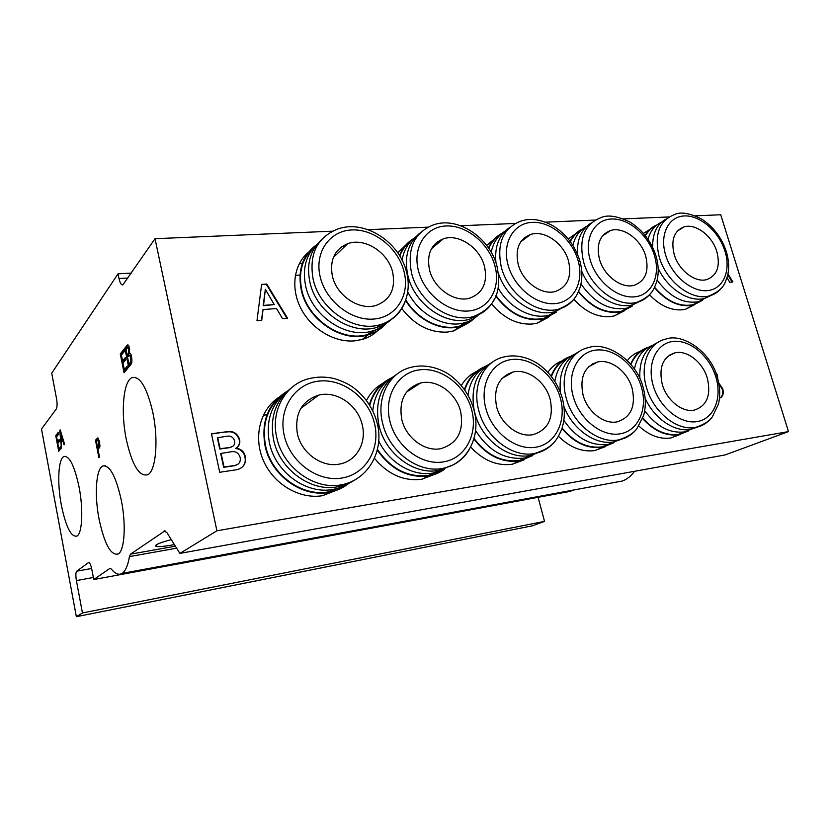<?xml version="1.0" encoding="UTF-8"?>
<svg xmlns="http://www.w3.org/2000/svg" width="830" height="830" viewBox="0 0 830 830"><rect width="100%" height="100%" fill="white"/><g stroke="black" fill="none" stroke-linecap="round" stroke-linejoin="round"><path stroke-width="1.25" d="M401.813 308.553C414.647 325.09 429.847 332.934 447.401 332.073L453.512 330.952L466.502 323.949M467.996 322.548L469.427 320.992M374.455 458.316C387.983 474.48 403.743 481.452 421.744 479.242L435.792 473.951M438.064 472.415L439.34 471.44M491.568 303.905C503.592 318.139 517.121 324.852 532.165 324.042L537.249 323.14L548.474 317.299M549.719 316.189L551.39 314.446M525.12 238.532L524.041 238.096M470.672 447.007C483.174 460.463 496.983 466.221 512.12 464.261L524.072 459.841M525.867 458.658L527.507 457.434M573.841 299.288C585.005 311.624 597.092 317.413 610.081 316.655L614.366 315.908L624.274 310.877M625.312 309.964L627.158 308.065M558.466 436.238C569.888 447.505 582.006 452.277 594.83 450.565L605.298 446.685M606.74 445.741L608.639 444.309M592.745 364.567L592.039 364.163M649.517 294.764C659.84 305.523 670.65 310.545 681.959 309.839L685.611 309.217L694.503 304.745M695.384 303.988L696.619 302.763M638.861 426.029C649.216 435.511 659.871 439.485 670.816 437.97L680.175 434.474M681.357 433.696L682.748 432.648M278.465 397.56C259.873 409.937 253.046 437.566 263.608 461.055C274.014 484.606 299.972 499.567 322.59 495.666L339.719 488.984M342.624 486.888L343.423 486.245M308.48 252.289C293.758 264.282 290.365 288.373 301.083 308.812C311.717 329.292 334.812 342.842 354.867 340.839L362.305 339.439C368.25 337.706 373.386 334.77 377.702 330.651M379.476 328.836L380.617 327.508M99.112 519.362C104.57 544.397 110.971 555.934 118.327 553.963C124.614 550.363 126.233 524.384 121.325 500.314C115.868 476.14 109.695 464.707 102.806 466.014C95.938 468.867 94.298 495.261 99.112 519.362M126.285 439.402C132.167 465.474 139.409 477.219 147.999 474.636C155.999 470.34 158.634 439.599 152.845 412.51C146.972 387.579 140.062 375.938 132.105 377.588C123.286 380.908 120.63 412.271 126.285 439.402M61.347 505.128C65.933 527.092 71.152 537.394 77.003 536.055C82.284 533.254 83.446 509.267 79.099 487.158C74.513 465.869 69.461 455.649 63.941 456.521C58.235 458.731 57.083 483.05 61.347 505.128M171.281 539.625C158.955 542.945 153.965 545.206 156.31 546.41C158.696 546.887 163.572 546.493 170.949 545.217L174.383 544.573M405.839 244.995L397.757 252.849M382.62 383.45C375.648 387.34 370.253 393.057 366.455 400.6M494.338 239.05L486.671 245.4M476.596 371.435C470.185 374.413 465.08 379.144 461.293 385.608M575.211 234.05L568.27 238.967M561.993 360.884C556.245 363.135 551.556 366.964 547.904 372.38M649.454 229.734L643.447 233.355M640.065 351.464C635.002 353.134 630.759 356.184 627.345 360.614M263.027 309.58L261.72 320.37L256.978 320.754L261.616 284.389L266.762 284.057L287.554 318.264L282.553 318.668L276.546 308.542L263.027 309.58L261.377 320.39M727.972 273.921L732.9 281.982L729.746 282.242L727.028 277.728M788.5 431.6L725.078 454.944L179.903 553.403L216.91 530.785L788.5 431.6L720.72 214.763L695.27 215.841M669.125 216.941L623.434 218.881M595.359 220.064L545.528 222.17M515.274 223.457L460.743 225.76M428.01 227.15L368.136 229.682M332.571 231.186L155.023 238.698L216.91 530.785M722.691 388.616C723.999 393.586 722.92 396.813 719.444 398.307C722.474 396.595 723.345 393.462 722.079 388.886L722.691 388.616L718.707 382.921M715.076 371.052L717.431 375.274L717.805 378.988M245.307 456.531C246.334 463.69 243.418 468.099 236.56 469.749L219.701 472.28L211.443 433.737L226.237 431.808C232.898 430.521 237.349 433.042 239.611 439.392C240.389 443.334 239.154 446.27 235.917 448.221C240.928 448.708 244.051 451.468 245.307 456.531L244.912 456.811C245.919 461.366 244.736 465.028 241.374 467.788M127.343 366.051L127.779 368.261L124.054 372.732L120.257 353.902L123.878 349.316L124.324 351.505L121.408 355.167L122.581 360.967L125.278 357.626L125.724 359.815L123.016 363.135L124.344 369.682L127.343 366.051M61.399 442.276L61.43 447.982L59.729 430.573L60.248 429.909L64.574 444.206L64.055 444.839L62.79 440.585L61.399 442.276M93.344 577.483L76.402 580.606L82.45 612.965L76.35 616.7L41.5 429.017L56.305 408.983C57.26 407.074 57.343 403.66 56.544 398.722L51.719 373.189L118.036 273.827L119.001 278.548L127.841 278.029M76.402 580.606C75.603 575.647 75.706 572.513 76.734 571.175L91.622 568.498M88.8 562.418L76.734 571.175M88.219 562.512L88.281 562.47C89.578 562.211 90.75 564.525 91.819 569.422L93.738 579.548L109.84 568.426L111.303 569.048C115.173 573.883 118.763 575.335 122.062 573.405C125.413 571.237 127.882 565.635 129.449 556.598L130.518 554.15L175.4 546.192M165.046 530.795L130.518 554.15M164.091 530.961L166.82 532.487L179.903 553.403M119.001 278.548C120.039 283.113 121.325 285.219 122.861 284.866L155.023 238.698M60.86 446.436L61.202 448.262L58.702 451.271L55.755 435.605L58.183 432.513L58.525 434.339L56.575 436.798L57.478 441.622L59.293 439.371L59.636 441.197L57.82 443.428L58.847 448.864L60.86 446.436M98.054 449.632L99.496 457.05L98.874 457.693L95.481 440.222L97.618 437.991L99.6 441.851L99.891 446.831L98.054 449.632M131.503 356.506C132.178 360.5 131.96 363.187 130.87 364.557L128.66 367.202L124.801 348.154L127.488 344.969C128.266 344.585 128.909 345.612 129.439 348.05L129.48 353.113C130.279 352.833 130.953 353.964 131.503 356.506M538.089 497.315L544.522 521.375L532.518 525.784L76.35 616.7M634.566 471.284C631.101 476.026 627.044 479.263 622.407 481.006L615.175 482.334M573.603 490.011L570.117 491.391L93.738 579.548M544.522 521.375L82.45 612.965M302.079 263.411L299.35 263.556M131.264 273.08L118.036 273.827M59.387 450.441L59.075 448.833M58.017 443.189L57.716 441.591M56.772 436.549L56.575 435.501L55.755 435.605M56.575 435.501L58.328 433.281M59.438 440.118L57.478 441.622M60.995 447.163L58.847 448.864M61.669 441.944L61.503 440.232M60.746 432.492L60.621 431.123M60.424 430.49L59.729 430.573M63.454 440.502L62.79 440.585M61.015 432.451L60.414 432.523L61.202 440.274L62.997 438.987M62.956 438.842L62.302 438.925L60.414 432.523M61.202 440.274L62.302 438.925M98.199 449.476L97.836 447.588M96.633 441.404L96.373 440.108L95.481 440.222M96.373 440.108L98.231 438.095M99.247 440.336L98.065 440.19M99.704 442.411L98.978 442.504L97.753 440.232L96.477 441.56L97.66 447.609L99.984 445.72M99.548 446.436L98.646 446.55L98.978 442.504M97.66 447.609L98.646 446.55M124.853 371.778L124.427 369.672M123.089 363.052L122.674 360.957M121.481 355.074L121.232 353.819L120.257 353.902M121.232 353.819L124.064 350.239M125.455 358.519L123.556 360.874L122.581 360.967M127.519 366.933L125.32 369.589L124.344 369.682M129.47 366.238L129.034 364.09M127.623 357.159L127.198 355.033M126.036 349.337L125.776 348.061L124.801 348.154M125.776 348.061L127.862 345.436L126.876 345.529M131.42 356.122L129.719 355.157M131.659 357.398L130.756 357.481L129.366 355.199L127.561 357.242L128.961 364.1L129.936 364.007L131.897 361.092M129.459 348.185L127.924 347.469M129.646 349.295L128.764 349.368L127.613 347.5L125.984 349.42L127.115 355.033L128.1 354.95L129.563 353.072M129.304 353.456L128.318 353.549L128.764 349.368M127.115 355.033L128.318 353.549M131.337 362.316L130.352 362.409L130.756 357.481M128.961 364.1L130.352 362.409M727.775 274.886L732.164 282.044M716.134 373.728L716.83 375.554L717.431 375.274M716.83 375.554L717.058 376.447M718.863 383.73L722.079 388.886M719.724 392.984L719.579 389.374M261.575 284.773L266.762 284.057M266.378 284.451L286.962 318.315M265.351 289.296L263.162 305.772L274.242 304.579L265.351 289.296L263.546 305.378L274.242 304.579M211.494 433.986L226.237 431.808M225.864 432.119C232.514 430.822 236.975 433.343 239.227 439.693L239.611 439.392M239.227 439.693C239.953 442.95 239.144 445.596 236.799 447.64M244.912 456.811C243.667 451.759 240.544 448.999 235.533 448.511L235.917 448.221M233.489 465.879L234.859 465.423C239.113 464.489 240.876 461.812 240.14 457.382C238.521 452.651 235.253 450.825 230.335 451.904L220.687 453.481L223.664 467.311L234.475 465.703L237.951 464.209M228.229 447.889L230.107 447.329C233.666 446.633 235.16 444.475 234.579 440.855C233.251 436.995 230.574 435.47 226.549 436.29L217.304 437.763L219.732 449.051L229.734 447.619L233.002 446.135M217.678 437.462L220.106 448.76L228.603 447.598M221.06 453.19L224.038 467.031L233.873 465.599M299.796 274.989L295.304 275.508M266.98 414.689L263.286 415.311M291.195 388.046C275.477 400.423 269.615 417.708 273.61 439.931C279.617 469.624 311.063 492.232 337.696 486.795C344.035 485.664 349.804 483.34 354.981 479.823M287.512 391.023C271.503 403.276 265.476 420.571 269.449 442.93C275.384 472.405 306.602 494.805 333.079 489.378C339.885 488.154 346.006 485.571 351.443 481.618M283.435 394.25C267.592 406.451 261.637 423.611 265.559 445.741C271.42 474.999 302.431 497.212 328.763 491.796L344.668 485.675M362.222 424.856C357.927 405.133 336.555 390.37 318.647 395.142C301.591 400.911 294.494 413.734 297.358 433.623C301.373 453.087 322.082 467.861 339.532 464.063C356.485 461.21 366.87 442.701 362.222 424.856M287.17 391.262C268.318 402.996 260.942 421.184 265.04 445.814C270.964 475.362 302.265 497.803 328.856 492.346C336.378 490.987 343.039 487.988 348.849 483.371M317.62 395.91L316.251 395.837M321.2 239.943C310.078 250.567 306.312 264.687 309.922 282.293C316.272 312.516 351.432 335.673 376.955 327.362C383.076 325.588 388.326 322.559 392.714 318.274M317.527 243.74C306.042 254.312 302.11 268.505 305.72 286.329C311.987 316.344 346.919 339.294 372.317 330.983C379.02 329.033 384.663 325.588 389.239 320.66M313.439 247.88C302.11 258.4 298.219 272.479 301.778 290.106C307.982 319.924 342.697 342.676 367.981 334.386L382.63 326.283M392.663 272.25C388.191 252.382 364.671 237.214 347.677 243.688C334.656 249.28 329.552 260.07 332.374 276.079C336.607 295.822 359.66 310.97 376.332 305.347C390.339 299.827 395.775 288.799 392.663 272.25M315.753 245.379C302.338 255.827 297.514 270.746 301.3 290.147C307.557 320.256 342.614 343.236 368.147 334.874C374.973 332.872 380.711 329.344 385.348 324.291M344.875 246.396L341.96 246.583M397.041 374.091C380.596 385.255 374.579 402.415 378.999 425.551C385.245 453.709 414.398 475.331 438.52 470.392L452.049 465.298M378.719 440.979C389.125 462.984 413.267 476.877 433.353 472.986L448.574 466.751M377.422 449.455C391.127 469.137 408.163 477.79 428.519 475.403L441.353 470.683M460.629 411.566C456.22 392.964 436.611 378.854 420.488 383.035C404.874 388.284 398.639 400.444 401.782 419.513C405.943 437.939 425.074 452.06 440.865 448.657C457.517 443.531 464.105 431.164 460.629 411.566M377.266 450.088C391.117 469.718 408.236 478.329 428.633 475.922C434.557 474.864 439.9 472.602 444.652 469.137M392.839 377.028C381.063 384.155 374.361 395.454 372.753 410.912M418.559 384.29L417.002 384.124M391.138 378.065C380.264 383.263 373.002 392.165 369.35 404.801M388.181 380.192C378.988 385.691 372.826 394.094 369.724 405.382M420.022 233.054C407.935 242.951 403.909 257.227 407.935 275.861C414.45 304.34 446.54 326.46 469.666 319.208L482.469 312.391M407.717 291.797C418.745 314.497 445.15 328.576 464.561 322.735C470.174 321.179 474.978 318.398 478.972 314.394M405.777 299.889C417.77 319.965 441.84 331.367 459.779 326.045L471.959 319.726M484.502 266.43C479.958 247.765 458.637 233.292 443.293 238.853C431.092 243.947 426.495 254.302 429.515 269.916C433.851 288.508 454.84 302.96 469.936 298.084C482.936 293.032 487.791 282.49 484.502 266.43M405.6 300.408C417.781 320.505 441.923 331.844 459.945 326.512C465.506 324.955 470.278 322.227 474.262 318.295M415.903 236.737C408.422 242.204 403.816 250.017 402.094 260.205M439.786 241.789L437.555 241.779M413.278 238.833C406.98 242.661 402.374 248.212 399.469 255.484M411.317 240.731C406.109 244.518 402.27 249.612 399.79 256.014M474.708 412.479C481.12 439.267 508.271 459.986 530.225 455.483L541.243 451.499M475.569 430.5C488.6 450.949 504.951 460.131 524.622 458.056L537.726 452.734M474.013 438.499C486.982 455.276 502.109 462.601 519.383 460.474L530.121 456.625M550.217 399.458C545.756 381.842 527.641 368.344 513.033 372.037C498.716 376.862 493.238 388.419 496.589 406.71C500.864 424.213 518.636 437.732 532.974 434.65C548.142 429.909 553.89 418.185 550.217 399.458M473.857 439.029C486.951 455.795 502.16 463.109 519.497 460.961L532.777 455.546M487.729 365.117C476.627 370.854 470.029 380.866 467.954 395.163M510.139 373.728L508.728 373.51M484.979 366.621C475.04 370.688 468.182 378.345 464.395 389.602M482.614 368.219C474.013 372.608 468.058 379.891 464.738 390.09M492.325 362.222C476.472 371.674 470.413 387.651 474.148 410.145M498.415 273.34C506.466 298.904 534.51 317.734 554.596 311.707L565.24 306.374M498.135 287.927C509.288 307.992 532.238 319.996 549.128 315.141L561.692 308.086M495.935 295.646C510.066 314.176 526.085 321.739 544.003 318.357L554.357 313.211M568.54 261.108C563.964 243.481 544.459 229.661 530.526 234.496C519.113 239.165 515.005 249.104 518.19 264.303C522.589 281.878 541.865 295.698 555.581 291.413C567.658 286.765 571.974 276.67 568.54 261.108M495.769 296.082C510.025 314.643 526.158 322.216 544.158 318.803L556.318 312.173M505.2 231.072C497.876 235.627 493.207 242.692 491.194 252.258M526.293 237.66L524.705 237.546M501.87 233.438C495.915 236.54 491.433 241.343 488.455 247.88M500.22 234.921C495.178 238.054 491.36 242.516 488.756 248.326M509.672 227.503C498.934 234.973 494.369 246.759 495.967 262.861M563.933 406.41C572.399 429.338 595.587 445.523 613.992 441.851L623.247 438.593M563.861 420.374C576.331 438.282 591.064 446.301 608.048 444.413L619.657 439.661M562.107 428.052C574.225 442.452 587.692 448.708 602.476 446.82L611.731 443.531M632.149 388.399C627.636 371.643 610.807 358.705 597.507 362.015C584.351 366.466 579.537 377.463 583.065 395.028C587.401 411.69 603.991 424.659 617.084 421.858C630.935 417.459 635.956 406.306 632.149 388.399M561.952 428.498C574.184 442.93 587.733 449.196 602.601 447.287L613.899 442.764M573.852 354.68C563.497 359.307 557.158 368.209 554.834 381.375M593.668 364.069L592.599 363.851M570.293 356.464C561.298 359.649 554.917 366.206 551.151 376.166M568.384 357.709C560.468 361.206 554.834 367.493 551.473 376.581M578.769 351.837C564.846 359.037 558.704 372.525 560.343 392.289M645.138 398.193C654.165 418.683 674.717 432.513 690.799 429.359L698.777 426.579M644.682 410.757C656.489 426.558 669.789 433.602 684.594 431.901L694.793 427.73M642.762 418.154C654.009 430.594 666.002 435.968 678.774 434.277L686.929 431.382M707.336 378.231C702.813 362.274 687.105 349.845 674.935 352.833C662.817 356.952 658.584 367.451 662.257 384.321C666.635 400.236 682.177 412.697 694.171 410.134C706.87 406.026 711.258 395.402 707.336 378.231M642.628 418.548C653.957 431.04 666.044 436.435 678.888 434.733L688.724 430.832M652.484 345.363C642.887 349.098 636.869 357.004 634.442 369.091M670.204 355.199L669.582 355.033M648.313 347.324C640.2 349.804 634.317 355.416 630.655 364.173M646.736 348.33C639.525 351.1 634.276 356.495 630.966 364.546M657.651 342.572C644.92 348.424 638.996 360.448 639.878 378.646M581.737 271.234C590.825 293.976 615.248 309.808 632.668 304.797L641.715 300.46M580.969 283.985C594.363 303.012 609.677 311.063 626.909 308.138L638.094 301.944M578.583 291.413C591.749 307.557 606.056 314.176 621.504 311.26L630.51 306.934M645.73 256.211C641.134 239.507 623.164 226.268 610.465 230.532C599.8 234.838 596.127 244.373 599.447 259.147C603.887 275.84 621.701 289.079 634.224 285.271C645.439 280.976 649.278 271.296 645.73 256.211M578.417 291.787C591.707 307.992 606.118 314.622 621.66 311.696L632.17 306.156M586.706 226.331C579.662 230.107 575.055 236.457 572.887 245.369M605.516 233.904L604.541 233.77M582.805 228.852C577.265 231.331 573.011 235.471 570.054 241.24M581.405 230.045C576.643 232.597 572.959 236.457 570.345 241.644M591.448 222.855C581.415 228.976 576.767 239.434 577.514 254.25M658.169 268.287C667.6 288.861 689.284 302.68 704.67 298.406L712.493 294.764M657.142 280.094C669.769 297.026 683.609 304.205 698.673 301.653L708.54 296.31M654.6 287.263C666.812 301.404 679.625 307.225 693.05 304.703L701.018 300.937M716.871 251.708C712.285 235.813 695.623 223.125 683.993 226.901C674.033 230.896 670.764 240.057 674.188 254.416C678.65 270.3 695.198 283.009 706.693 279.596C717.12 275.612 720.513 266.316 716.871 251.708M654.434 287.585C666.76 301.809 679.677 307.65 693.195 305.118L702.439 300.367M661.458 222.253C654.756 225.366 650.284 231.051 648.043 239.299M657.09 224.857C652.007 226.829 648.033 230.346 645.159 235.398M655.908 225.833C651.488 227.887 648.002 231.197 645.439 235.751M666.417 218.881C656.955 223.986 652.38 233.479 652.681 247.361M176.645 548.194L129.449 556.598M97.992 438.333L97.089 438.448M341.203 484.834C314.456 490.281 282.843 467.518 276.784 437.649C270.31 410.757 285.52 384.155 309.092 378.636C317.216 376.633 325.485 376.581 333.909 378.48C343.475 381.375 350.831 385.12 355.987 389.695C366.642 398.649 373.708 409.823 377.194 423.207C384.456 450.586 368.416 480.02 341.203 484.834L337.696 486.795M284.213 435.397C290.033 462.061 317.6 482.199 341.763 478.049C366.02 474.293 380.783 448.449 374.444 423.207C368.447 397.912 342.998 378.314 318.99 381.095C294.92 383.491 278.04 408.785 284.213 435.397M405.642 300.263C401.357 312.609 392.964 320.722 380.482 324.603C354.856 332.923 319.519 309.6 313.128 279.222C308.916 254.789 316.655 238.241 336.347 229.578C363.779 218.3 399.5 241.758 406.493 271.898C412.686 294.567 401.855 318.16 380.482 324.603L376.955 327.362M320.193 276.846C325.827 301.28 351.588 321.22 374.029 319.031C396.564 317.205 410.145 294.785 404.034 271.535C398.255 248.253 374.351 228.904 352.034 229.931C329.645 230.616 314.207 252.434 320.193 276.846M469.106 449.798C462.974 459.976 454.083 466.19 442.452 468.431C418.227 473.37 388.938 451.613 382.63 423.29C375.949 397.487 389.446 372.099 411.12 367.296C427.72 363.073 444.507 370.118 452.921 377.443C463.348 386.075 470.371 396.948 474.013 410.062C481.327 436.103 467.404 463.929 442.452 468.431L438.52 470.392M389.882 421.121C395.879 446.426 421.464 465.682 443.355 461.916C465.35 458.513 478.163 434.09 471.731 410.062C465.609 385.992 441.871 367.244 420.084 369.775C398.213 371.944 383.543 395.869 389.882 421.121M494.441 298.966C490.053 307.909 483.081 313.771 473.536 316.531C450.337 323.793 418.102 301.529 411.524 272.904C407.001 249.01 413.994 233.126 432.513 225.231C457.164 215.406 489.876 237.65 496.952 266.077C501.081 286.412 499.162 306.052 473.536 316.531L469.666 319.208M418.413 270.621C424.213 293.903 448.231 312.972 468.67 310.97C489.212 309.31 501.071 287.989 494.888 265.776C489.005 243.532 466.626 225.023 446.26 225.968C425.821 226.58 412.323 247.35 418.413 270.621M555.374 440.761C550.041 447.681 543.079 451.935 534.489 453.522C512.452 458.025 485.177 437.182 478.703 410.259C471.886 385.494 483.828 361.247 503.8 357.004C517.837 353.414 532.881 359.193 541.502 366.455C551.597 374.755 558.517 385.296 562.273 398.089C565.261 409.377 564.981 420.011 561.433 429.971C557.106 439.008 554.108 447.463 534.489 453.522L530.225 455.483M485.768 408.173C491.889 432.243 515.741 450.69 535.672 447.246C555.695 444.164 566.838 421.007 560.354 398.089C554.16 375.139 531.937 357.159 512.069 359.473C492.107 361.444 479.335 384.134 485.768 408.173M575.989 296.217C571.922 302.774 566.174 307.069 558.746 309.102C537.643 315.514 508.012 294.214 501.32 267.125C496.527 243.844 502.814 228.582 520.161 221.351C528.295 218.57 538.089 217.968 552.583 225.532C565.925 233.77 575.003 245.504 579.807 260.755C582.432 270.175 582.525 279.046 580.097 287.367C577.058 294.878 575.232 302.265 558.746 309.102L554.596 311.707M508.033 264.946C513.926 287.18 536.398 305.44 555.104 303.604C573.914 302.089 584.289 281.764 578.064 260.506C572.109 239.227 551.099 221.465 532.435 222.336C513.697 222.897 501.86 242.723 508.033 264.946M635.054 430.832C630.572 435.698 625.052 438.728 618.506 439.91C598.378 444.04 572.887 424.037 566.299 398.369C559.379 374.589 569.951 351.401 588.387 347.635C606.222 341.068 636.351 360.064 643.043 387.133C645.875 397.186 646.041 406.731 643.551 415.757L636.652 429.027C635.106 430.988 630.51 436.238 618.506 439.91L613.992 441.851M573.177 396.356C579.382 419.316 601.688 437.016 619.906 433.862C638.229 431.05 647.94 409.034 641.434 387.143C635.189 365.2 614.314 347.936 596.127 350.063C577.846 351.868 566.693 373.438 573.177 396.356M708.799 420.748C705.064 424.296 700.634 426.527 695.519 427.429C677.052 431.237 653.158 412.012 646.487 387.496C639.515 364.619 648.853 342.427 665.919 339.065C681.928 332.934 710.501 351.069 717.255 377.079C720.077 386.656 720.45 395.744 718.355 404.324L712.306 416.951C710.771 418.911 707.368 423.508 695.519 427.429L690.799 429.359M653.179 385.556C659.435 407.489 680.372 424.504 697.096 421.599C713.914 419.026 722.38 398.058 715.875 377.079C709.619 356.07 689.958 339.47 673.234 341.431C656.437 343.081 646.684 363.644 653.179 385.556M651.26 292.627C647.659 297.514 642.918 300.73 637.046 302.265C617.759 307.971 590.348 287.564 583.573 261.844C578.572 239.185 584.185 224.525 600.432 217.854C607.28 214.441 617.188 215.883 630.157 222.181C642.617 230.097 651.228 241.323 655.98 255.868C658.657 265.029 658.906 273.62 656.738 281.661C653.905 288.996 652.442 295.864 637.046 302.265L632.668 304.797M590.13 259.738C596.085 281.017 617.188 298.551 634.359 296.85C651.633 295.47 660.732 276.037 654.497 255.661C648.51 235.253 628.704 218.197 611.544 219.006C594.301 219.514 583.915 238.469 590.13 259.738M721 288.581C717.867 292.295 713.935 294.754 709.214 295.947C691.525 301.072 666.023 281.474 659.217 256.978C654.03 234.952 659.041 220.853 674.24 214.68C680.341 211.567 689.46 213.02 701.609 219.037C713.323 226.652 721.529 237.432 726.25 251.376C728.906 260.091 729.331 268.266 727.537 275.913C724.694 283.092 724.901 288.985 709.214 295.947L704.67 298.406M665.608 254.955C671.595 275.363 691.463 292.202 707.295 290.635C723.221 289.369 731.209 270.767 724.974 251.189C718.977 231.601 700.261 215.188 684.428 215.935C668.513 216.402 659.373 234.568 665.608 254.955M156.237 546.057L155.718 546.161M156.31 546.41L156.04 545.051M622.407 481.006L122.062 573.405M164.143 530.92L164.973 530.775M65.726 456.344L63.941 456.521M135.425 377.36L132.105 377.588M105.275 465.755L102.806 466.014M127.488 344.969L128.007 344.927M333.079 489.378L328.763 491.796M318.647 395.142L300.813 408.391M328.856 492.346L323.057 495.583M372.317 330.983L367.981 334.386M347.677 243.688L333.349 257.507M368.147 334.874L362.305 339.439M433.353 472.986L428.519 475.403M420.488 383.035L406.555 392.04M428.633 475.922L422.117 479.169M464.561 322.735L459.779 326.045M443.293 238.853L431.455 248.751M459.945 326.512L453.512 330.952M524.622 458.056L519.383 460.474M513.033 372.037L502.005 378.459M519.497 460.961L512.432 464.209M549.128 315.141L544.003 318.357M530.526 234.496L520.784 241.779M544.158 318.803L537.249 323.14M608.048 444.413L602.476 446.82M597.507 362.015L588.636 366.756M602.601 447.287L595.089 450.514M684.594 431.901L678.774 434.277M674.935 352.833L667.704 356.444M678.888 434.733L671.034 437.939M626.909 308.138L621.504 311.26M610.465 230.532L602.393 236.021M621.66 311.696L614.366 315.908M698.673 301.653L693.05 304.703M683.993 226.901L677.27 231.145M693.195 305.118L685.611 309.217"/></g></svg>

